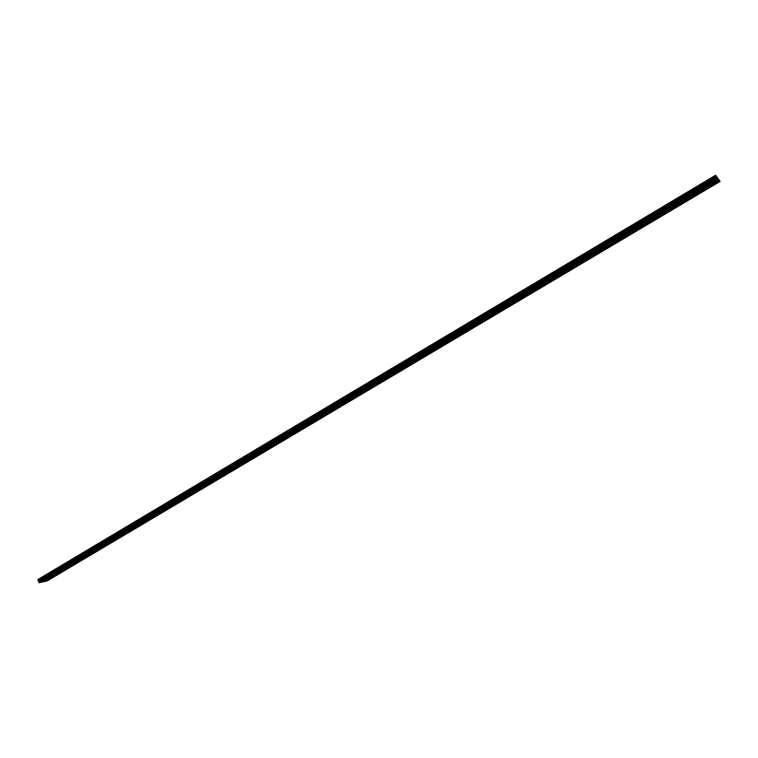 <?xml version="1.0" encoding="UTF-8"?>
<svg xmlns="http://www.w3.org/2000/svg" width="758" height="758" viewBox="0 0 758 758"><rect width="100%" height="100%" fill="white"/><g stroke="black" fill="none" stroke-linecap="round" stroke-linejoin="round"><path stroke-width="0.57" stroke-dasharray="3.79 2.84" d="M47.167 578.42L48.521 577.89L47.167 578.42M713.875 181.911L714.984 181.427L713.875 181.911M695.446 192.873L696.555 192.39L695.446 192.873M677.235 203.703L678.353 203.22L677.235 203.703M659.242 214.4L660.36 213.927L659.242 214.4M641.457 224.974L642.585 224.501L641.457 224.974M623.891 235.425L625.018 234.952L623.891 235.425M606.523 245.753L607.66 245.27L606.523 245.753M589.354 255.958L590.501 255.484L589.354 255.958M572.394 266.049L573.541 265.565L572.394 266.049M555.623 276.026L556.779 275.542L555.623 276.026M539.052 285.88L540.208 285.396L539.052 285.88M522.66 295.629L523.825 295.146L522.66 295.629M506.458 305.266L507.633 304.782L506.458 305.266M490.445 314.788L491.62 314.305L490.445 314.788M474.603 324.206L475.787 323.723L474.603 324.206M458.941 333.529L460.125 333.037L458.941 333.529M443.449 342.739L444.643 342.246L443.449 342.739M428.128 351.845L429.331 351.361L428.128 351.845M412.977 360.855L414.181 360.372L412.977 360.855M397.988 369.771L399.201 369.279L397.988 369.771M383.169 378.593L384.382 378.1L383.169 378.593M368.502 387.31L369.724 386.817L368.502 387.31M353.995 395.941L355.227 395.439L353.995 395.941M339.641 404.478L340.882 403.976L339.641 404.478M325.447 412.921L326.689 412.418L325.447 412.921M311.396 421.277L312.637 420.775L311.396 421.277M297.487 429.54L298.747 429.047L297.487 429.54M283.729 437.726L284.989 437.224L283.729 437.726M270.113 445.827L271.383 445.316L270.113 445.827M256.64 453.834L257.919 453.331L256.64 453.834M243.309 461.764L244.588 461.262L243.309 461.764M230.11 469.619L231.389 469.107L230.11 469.619M217.044 477.388L218.332 476.877L217.044 477.388M204.11 485.082L205.409 484.57L204.11 485.082M191.31 492.691L192.608 492.179L191.31 492.691M178.632 500.233L179.94 499.721L178.632 500.233M166.087 507.689L167.395 507.178L166.087 507.689M153.666 515.08L154.983 514.568L153.666 515.08M141.358 522.395L142.684 521.883L141.358 522.395M129.182 529.643L130.509 529.122L129.182 529.643M117.12 536.816L118.456 536.294L117.12 536.816M105.182 543.922L106.518 543.391L105.182 543.922M93.348 550.952L94.693 550.431L93.348 550.952M81.637 557.916L82.982 557.395L81.637 557.916M70.039 564.814L71.385 564.293L70.039 564.814M58.546 571.655L59.901 571.125L58.546 571.655M43.32 577.198L41.036 578.089L43.32 577.198M44.163 579.121L41.87 580.003L44.163 579.121M711.677 178.727L709.82 179.523L711.127 178.168L712.984 177.372L711.677 178.727M713.013 181.029L711.156 181.825L714.32 179.674L713.013 181.029M693.182 189.756L691.315 190.552L694.451 188.429L693.182 189.756M694.499 192.039L692.641 192.845L693.911 191.528L695.778 190.722L694.499 192.039M674.904 200.643L673.038 201.448L674.26 200.15L676.136 199.354L674.904 200.643M676.212 202.926L674.345 203.731L675.577 202.443L677.453 201.637L676.212 202.926M656.854 211.406L654.969 212.212L656.163 210.951L658.048 210.146L656.854 211.406M658.152 213.68L656.267 214.486L657.461 213.225L659.346 212.429L658.152 213.68M639.013 222.047L637.127 222.843L640.178 220.815L639.013 222.047M640.292 224.302L638.407 225.107L639.562 223.885L641.457 223.079L640.292 224.302M621.389 232.554L619.494 233.35L622.517 231.351L621.389 232.554M622.659 234.809L620.755 235.605L623.777 233.606L622.659 234.809M603.974 242.939L602.06 243.744L605.064 241.764L603.974 242.939M605.225 245.185L603.311 245.98L606.315 244.019L605.225 245.185M586.758 253.2L584.844 254.006L587.81 252.063L586.758 253.2M587.99 255.437L586.076 256.242L587.137 255.105L589.051 254.3L587.99 255.437M569.741 263.348L567.818 264.154L568.841 263.035L570.765 262.23L569.741 263.348M570.964 265.565L569.04 266.38L570.063 265.272L571.996 264.457L570.964 265.565M552.923 273.373L550.99 274.178L551.985 273.088L553.918 272.283L552.923 273.373M554.136 275.59L552.203 276.395L555.131 274.51L554.136 275.59M536.304 283.284L534.352 284.089L535.319 283.028L537.27 282.222L536.304 283.284M537.498 285.491L535.555 286.297L538.464 284.43L537.498 285.491M519.865 293.081L517.913 293.886L518.851 292.853L520.803 292.048L519.865 293.081M521.049 295.279L519.097 296.094L520.035 295.061L521.987 294.246L521.049 295.279M503.615 302.764L501.654 303.579L502.563 302.575L504.534 301.76L503.615 302.764M504.79 304.953L502.829 305.768L503.738 304.763L505.7 303.949L504.79 304.953M487.555 312.343L485.584 313.158L486.465 312.173L488.446 311.358L487.555 312.343M488.711 314.523L486.74 315.337L487.621 314.362L489.602 313.547L488.711 314.523M471.675 321.818L469.685 322.624L472.537 320.852L471.675 321.818M472.821 323.988L470.832 324.803L471.694 323.846L473.684 323.031L472.821 323.988M455.965 331.18L453.976 331.995L454.809 331.056L456.799 330.242L455.965 331.18M457.102 333.34L455.103 334.155L457.936 332.411L457.102 333.34M440.436 340.437L438.427 341.252L439.242 340.342L441.251 339.527L440.436 340.437M441.554 342.588L439.555 343.412L440.37 342.502L442.378 341.678L441.554 342.588M425.077 349.599L423.059 350.414L425.863 348.699L425.077 349.599M426.185 351.74L424.177 352.565L424.963 351.674L426.981 350.85L426.185 351.74M409.889 358.648L407.861 359.472L408.628 358.6L410.656 357.785L409.889 358.648M410.988 360.789L408.96 361.613L409.727 360.742L411.755 359.917L410.988 360.789M394.861 367.611L392.824 368.435L395.61 366.758L394.861 367.611M395.951 369.733L393.914 370.558L396.699 368.89L395.951 369.733M380.004 376.47L377.958 377.294L380.734 375.636L380.004 376.47M381.075 378.593L379.028 379.417L381.805 377.759L381.075 378.593M365.299 385.235L363.243 386.059L366.01 384.42L365.299 385.235M366.37 387.347L364.314 388.172L367.08 386.542L366.37 387.347M350.755 393.904L348.689 394.729L351.447 393.108L350.755 393.904M351.816 396.008L349.751 396.832L350.442 396.046L352.508 395.221L351.816 396.008M336.372 402.479L334.297 403.313L336.372 402.479M337.414 404.573L335.339 405.407L337.414 404.573M322.141 410.969L320.056 411.802L322.141 410.969M323.173 413.053L321.089 413.887L323.173 413.053M308.061 419.364L305.957 420.197L308.061 419.364M309.084 421.439L306.981 422.272L309.084 421.439M294.123 427.673L292.019 428.507L294.123 427.673M295.137 429.739L293.033 430.582L295.137 429.739M280.337 435.888L278.214 436.731L280.337 435.888M281.341 437.953L279.219 438.797L281.341 437.953M266.693 444.027L264.561 444.87L266.693 444.027M267.688 446.083L265.556 446.926L267.688 446.083M253.191 452.081L251.05 452.924L253.191 452.081M254.167 454.118L252.035 454.971L254.167 454.118M239.822 460.04L237.68 460.892L239.822 460.04M240.798 462.086L238.656 462.93L240.798 462.086M226.595 467.932L224.444 468.776L226.595 467.932M227.561 469.96L225.41 470.813L227.561 469.96M213.5 475.74L211.34 476.583L213.5 475.74M214.457 477.758L212.297 478.611L214.457 477.758M200.548 483.462L198.369 484.315L200.548 483.462M201.495 485.48L199.316 486.333L201.495 485.48M187.719 491.108L185.53 491.961L187.719 491.108M188.657 493.117L186.468 493.97L188.657 493.117M175.022 498.679L172.824 499.541L175.022 498.679M175.951 500.678L173.753 501.54L175.951 500.678M162.449 506.173L160.241 507.036L162.449 506.173M163.368 508.163L161.17 509.025L163.368 508.163M149.999 513.592L147.791 514.455L149.999 513.592M150.908 515.582L148.701 516.444L150.908 515.582M137.681 520.945L135.455 521.807L137.681 520.945M138.581 522.916L136.364 523.787L138.581 522.916M125.477 528.222L123.251 529.084L125.477 528.222M126.368 530.183L124.141 531.055L126.368 530.183M113.397 535.423L111.161 536.294L113.397 535.423M114.278 537.384L112.042 538.256L114.278 537.384M101.43 542.557L99.184 543.429L101.43 542.557M102.311 544.509L100.065 545.381L102.311 544.509M89.586 549.616L87.331 550.498L89.586 549.616M90.448 551.568L88.193 552.44L90.448 551.568M77.847 556.609L75.582 557.49L77.847 556.609M78.709 558.551L76.444 559.432L78.709 558.551M66.23 563.545L63.956 564.426L66.23 563.545M67.083 565.477L64.809 566.359L67.083 565.477M54.718 570.404L52.435 571.286L54.718 570.404M55.561 572.328L53.287 573.219L55.561 572.328M47.82 576.165L45.546 577.046L47.82 576.165M48.654 578.07L46.39 578.96L48.654 578.07M712.975 180.053L711.137 180.849L712.435 179.504L714.282 178.708L712.975 180.053M714.311 182.346L712.463 183.133L715.618 181.001L714.311 182.346M694.603 191.007L692.746 191.793L695.863 189.689L694.603 191.007M695.91 193.281L694.063 194.076L695.323 192.769L697.18 191.973L695.91 193.281M676.439 201.817L674.582 202.613L675.804 201.334L677.671 200.538L676.439 201.817M675.776 204.868L678.969 202.803L675.861 204.878M658.494 212.505L656.627 213.301L657.811 212.05L659.687 211.255L658.494 212.505M659.782 214.76L657.916 215.556L659.1 214.315L660.976 213.519L659.782 214.76M640.766 223.06L638.89 223.856L640.036 222.644L641.922 221.848L640.766 223.06M642.035 225.306L640.159 226.102L641.315 224.889L643.191 224.093L642.035 225.306M623.247 233.502L621.352 234.298L622.47 233.104L624.365 232.308L623.247 233.502M624.497 235.738L622.612 236.534L623.73 235.35L625.625 234.554L624.497 235.738M605.926 243.811L604.031 244.607L607.016 242.645L605.926 243.811M607.167 246.037L605.272 246.833L608.257 244.881L607.167 246.037M588.805 254.006L586.9 254.802L589.866 252.869L588.805 254.006M590.037 256.223L588.132 257.019L589.193 255.891L591.098 255.095L590.037 256.223M571.892 264.078L569.978 264.874L572.915 262.969L571.892 264.078M573.105 266.285L571.191 267.091L574.128 265.186L573.105 266.285M555.169 274.036L553.245 274.841L556.164 272.956L555.169 274.036M556.372 276.234L554.449 277.04L557.367 275.163L556.372 276.234M538.635 283.88L536.702 284.686L539.601 282.829L538.635 283.88M539.819 286.079L537.886 286.875L540.795 285.027L539.819 286.079M522.29 293.621L520.348 294.417L523.228 292.588L522.29 293.621M523.465 295.8L521.523 296.605L522.461 295.582L524.403 294.777L523.465 295.8M506.126 303.238L504.174 304.043L507.036 302.234L506.126 303.238M507.291 305.417L505.34 306.223L508.211 304.413L507.291 305.417M490.151 312.751L488.19 313.566L489.071 312.59L491.032 311.775L490.151 312.751M491.298 314.921L489.336 315.726L492.188 313.945L491.298 314.921M474.347 322.169L472.376 322.974L473.238 322.017L475.209 321.212L474.347 322.169M475.493 324.32L473.513 325.135L474.375 324.187L476.356 323.372L475.493 324.32M458.723 331.473L456.742 332.279L459.566 330.535L458.723 331.473M459.85 333.615L457.87 334.43L460.693 332.686L459.85 333.615M443.269 340.674L441.279 341.479L444.084 339.764L443.269 340.674M444.387 342.815L442.397 343.62L445.202 341.905L444.387 342.815M427.986 349.77L425.987 350.584L426.782 349.694L428.782 348.888L427.986 349.77M429.094 351.901L427.095 352.716L427.891 351.835L429.89 351.02L429.094 351.901M412.873 358.771L410.864 359.586L411.632 358.724L413.65 357.909L412.873 358.771M413.972 360.893L411.954 361.708L414.74 360.031L413.972 360.893M397.922 367.677L395.903 368.492L396.652 367.649L398.67 366.834L397.922 367.677M399.002 369.79L396.984 370.605L399.76 368.947L399.002 369.79M383.131 376.48L381.103 377.304L381.833 376.48L383.87 375.655L383.131 376.48M384.202 378.593L382.174 379.407L384.941 377.768L384.202 378.593M368.502 385.197L366.465 386.021L367.175 385.216L369.212 384.391L368.502 385.197M369.563 387.291L367.526 388.115L369.563 387.291M354.033 393.819L351.977 394.634L352.669 393.847L354.725 393.032L354.033 393.819M355.085 395.903L353.029 396.728L355.085 395.903M339.707 402.346L337.651 403.171L339.707 402.346M340.749 404.421L338.693 405.255L340.749 404.421M325.542 410.779L323.476 411.603L325.542 410.779M326.575 412.854L324.5 413.679L326.575 412.854M311.529 419.127L309.444 419.96L311.529 419.127M312.542 421.192L310.458 422.026L312.542 421.192M297.648 427.389L295.563 428.223L297.648 427.389M298.661 429.445L296.567 430.279L298.661 429.445M283.928 435.566L281.824 436.4L283.928 435.566M284.923 437.612L282.819 438.446L284.923 437.612M270.341 443.657L268.228 444.491L270.341 443.657M271.326 445.695L269.213 446.538L271.326 445.695M256.896 451.664L254.773 452.498L256.896 451.664M257.872 453.691L255.749 454.535L257.872 453.691M243.583 459.585L241.461 460.428L243.583 459.585M244.559 461.613L242.427 462.456L244.559 461.613M230.413 467.43L228.272 468.273L230.413 467.43M231.37 469.448L229.238 470.292L231.37 469.448M217.375 475.19L215.225 476.043L217.375 475.19M218.323 477.208L216.182 478.052L218.323 477.208M204.471 482.884L202.31 483.727L204.471 482.884M205.409 484.883L203.258 485.736L205.409 484.883M191.698 490.492L189.528 491.336L191.698 490.492M192.627 492.482L190.457 493.335L192.627 492.482M179.049 498.025L176.87 498.878L179.049 498.025M179.968 500.005L177.789 500.867L179.968 500.005M166.523 505.482L164.334 506.335L166.523 505.482M167.442 507.462L165.253 508.315L167.442 507.462M154.12 512.863L151.932 513.716L154.12 512.863M155.03 514.834L152.832 515.696L155.03 514.834M141.85 520.178L139.643 521.03L141.85 520.178M142.741 522.139L140.543 523.001L142.741 522.139M129.694 527.416L127.477 528.279L129.694 527.416M130.584 529.368L128.367 530.24L130.584 529.368M117.651 534.58L115.434 535.442L117.651 534.58M118.532 536.531L116.315 537.403L118.532 536.531M105.732 541.676L103.505 542.548L105.732 541.676M106.603 543.628L104.377 544.49L106.603 543.628M93.926 548.707L91.69 549.578L93.926 548.707M94.788 550.649L92.552 551.521L94.788 550.649M82.234 555.671L79.988 556.543L82.234 555.671M83.096 557.604L80.841 558.475L83.096 557.604M70.655 562.569L68.4 563.45L70.655 562.569M71.498 564.492L69.253 565.373L71.498 564.492M59.181 569.4L56.916 570.281L59.181 569.4M60.024 571.314L57.76 572.195L60.024 571.314M42.647 579.472L44.021 578.932L42.647 579.472M712.577 180.584L713.685 180.101L712.577 180.584M694.025 191.632L695.143 191.149L694.025 191.632M675.7 202.538L676.828 202.054L675.7 202.538M657.603 213.32L658.73 212.837L657.603 213.32M639.714 223.97L640.842 223.487L639.714 223.97M622.034 234.497L623.18 234.014L622.034 234.497M604.571 244.891L605.718 244.408L604.571 244.891M587.308 255.171L588.454 254.688L587.308 255.171M570.243 265.328L571.399 264.845L570.243 265.328M553.387 275.372L554.543 274.879L553.387 275.372M536.711 285.292L537.886 284.809L536.711 285.292M520.234 295.108L521.409 294.616L520.234 295.108M503.947 304.801L505.131 304.318L503.947 304.801M487.839 314.39L489.033 313.907L487.839 314.39M471.921 323.874L473.115 323.382L471.921 323.874M456.174 333.245L457.377 332.762L456.174 333.245M440.606 342.521L441.81 342.029L440.606 342.521M425.21 351.684L426.422 351.191L425.21 351.684M409.983 360.751L411.196 360.258L409.983 360.751M394.918 369.724L396.14 369.222L394.918 369.724M380.023 378.593L381.255 378.09L380.023 378.593M365.29 387.366L366.521 386.864L365.29 387.366M350.717 396.036L351.958 395.543L350.717 396.036M336.296 404.63L337.537 404.128L336.296 404.63M322.027 413.119L323.287 412.617L322.027 413.119M307.919 421.524L309.179 421.022L307.919 421.524M293.952 429.843L295.213 429.331L293.952 429.843M280.128 438.067L281.408 437.565L280.128 438.067M266.456 446.206L267.735 445.704L266.456 446.206M252.926 454.269L254.205 453.758L252.926 454.269M239.537 462.238L240.826 461.726L239.537 462.238M226.282 470.131L227.571 469.619L226.282 470.131M213.159 477.947L214.457 477.426L213.159 477.947M200.178 485.679L201.476 485.158L200.178 485.679M187.321 493.325L188.628 492.814L187.321 493.325M174.596 500.905L175.913 500.384L174.596 500.905M162.004 508.4L163.321 507.888L162.004 508.4M149.534 515.828L150.861 515.307L149.534 515.828M137.179 523.181L138.515 522.66L137.179 523.181M124.956 530.458L126.292 529.937L124.956 530.458M112.857 537.668L114.193 537.147L112.857 537.668M100.861 544.803L102.216 544.282L100.861 544.803M88.999 551.871L90.354 551.35L88.999 551.871M77.24 558.873L78.595 558.343L77.24 558.873M65.595 565.8L66.96 565.269L65.595 565.8M54.064 572.669L55.438 572.138L54.064 572.669M718.47 178.604L46.304 578.487L45.527 577.729L38.052 579.453M46.304 578.487L46.105 579.387L47.223 580.893M42.353 582.04L42.903 581.708M720.005 181.247L47.271 580.685M40.923 578.79L716.462 176.083M716.623 176.339L41.131 578.941M42.638 578.591L717.049 176.785M716.907 176.642L42.685 578.382M45.527 577.729L717.76 177.457M718.631 178.926L46.219 578.856M46.105 579.387L718.859 179.371M719.219 179.987L46.333 579.898M47.062 580.221L719.683 180.688M42.391 581.831L718.641 179.807M45.821 577.947L717.997 177.827M718.499 178.661L46.295 578.553M46.115 578.165L718.224 178.196M46.181 578.212L718.281 178.282M47.479 579.955L46.92 578.695M713.951 184.175L713.098 182.706M695.531 195.109L694.688 193.65M677.33 205.92L676.496 204.461M659.346 216.599L658.522 215.149M641.581 227.144L640.766 225.704M624.014 237.576L623.218 236.136M606.665 247.875L605.869 246.445M589.516 258.061L588.729 256.64M572.555 268.124L571.778 266.712M555.803 278.082L555.027 276.67M539.232 287.917L538.474 286.505M522.859 297.638L522.101 296.236M506.657 307.255L505.918 305.862M490.653 316.768L489.914 315.375M474.821 326.167L474.082 324.784M459.159 335.462L458.438 334.079M443.676 344.663L442.956 343.279M428.365 353.749L427.654 352.375M413.214 362.75L412.513 361.376M398.234 371.638L397.543 370.274M383.415 380.44L382.733 379.085M368.758 389.148L368.075 387.793M354.261 397.761L353.579 396.406M339.906 406.279L339.233 404.933M325.713 414.711L325.049 413.366M311.671 423.049L311.007 421.713M297.771 431.311L297.117 429.976M284.013 439.479L283.369 438.143M270.407 447.561L269.763 446.235M256.934 455.558L256.289 454.231M243.602 463.479L242.967 462.153M230.404 471.315L229.778 469.998M217.338 479.075L216.722 477.758M204.404 486.75L203.788 485.442M191.603 494.358L190.997 493.051M178.935 501.881L178.329 500.574M166.39 509.329L165.784 508.031M153.969 516.71L153.372 515.412M141.67 524.015L141.073 522.717M129.495 531.244L128.907 529.956M117.433 538.407L116.846 537.119M105.485 545.504L104.907 544.216M93.66 552.525L93.092 551.246M81.949 559.48L81.381 558.21M70.352 566.378L69.783 565.098M58.859 573.2L58.3 571.93M41.87 580.003L41.036 578.089M711.156 181.825L709.82 179.523M692.641 192.845L691.315 190.552M674.345 203.731L673.038 201.448M656.267 214.486L654.969 212.212M638.407 225.107L637.127 222.843M620.755 235.605L619.494 233.35M603.311 245.98L602.06 243.744M586.076 256.242L584.844 254.006M569.04 266.38L567.818 264.154M552.203 276.395L550.99 274.178M535.555 286.297L534.352 284.089M519.097 296.094L517.913 293.886M502.829 305.768L501.654 303.579M486.74 315.337L485.584 313.158M470.832 324.803L469.685 322.624M455.103 334.155L453.976 331.995M439.555 343.412L438.427 341.252M424.177 352.565L423.059 350.414M408.96 361.613L407.861 359.472M393.914 370.558L392.824 368.435M379.028 379.417L377.958 377.294M364.314 388.172L363.243 386.059M349.751 396.832L348.689 394.729M335.339 405.407L334.297 403.313M321.089 413.887L320.056 411.802M306.981 422.272L305.957 420.197M293.033 430.582L292.019 428.507M279.219 438.797L278.214 436.731M265.556 446.926L264.561 444.87M252.035 454.971L251.05 452.924M238.656 462.93L237.68 460.892M225.41 470.813L224.444 468.776M212.297 478.611L211.34 476.583M199.316 486.333L198.369 484.315M186.468 493.97L185.53 491.961M173.753 501.54L172.824 499.541M161.17 509.025L160.241 507.036M148.701 516.444L147.791 514.455M136.364 523.787L135.455 521.807M124.141 531.055L123.251 529.084M112.042 538.256L111.161 536.294M100.065 545.381L99.184 543.429M88.193 552.44L87.331 550.498M76.444 559.432L75.582 557.49M64.809 566.359L63.956 564.426M53.287 573.219L52.435 571.286M46.39 578.96L45.546 577.046M712.463 183.133L711.137 180.849M694.063 194.076L692.746 191.793M675.88 204.878L674.582 202.613M657.916 215.556L656.627 213.301M640.159 226.102L638.89 223.856M622.612 236.534L621.352 234.298M605.272 246.833L604.031 244.607M588.132 257.019L586.9 254.802M571.191 267.091L569.978 264.874M554.449 277.04L553.245 274.841M537.886 286.875L536.702 284.686M521.523 296.605L520.348 294.417M505.34 306.223L504.174 304.043M489.336 315.726L488.19 313.566M473.513 325.135L472.376 322.974M457.87 334.43L456.742 332.279M442.397 343.62L441.279 341.479M427.095 352.716L425.987 350.584M411.954 361.708L410.864 359.586M396.984 370.605L395.903 368.492M382.174 379.407L381.103 377.304M367.526 388.115L366.465 386.021M353.029 396.728L351.977 394.634M338.693 405.255L337.651 403.171M324.5 413.679L323.476 411.603M310.458 422.026L309.444 419.96M296.567 430.279L295.563 428.223M282.819 438.446L281.824 436.4M269.213 446.538L268.228 444.491M255.749 454.535L254.773 452.498M242.427 462.456L241.461 460.428M229.238 470.292L228.272 468.273M216.182 478.052L215.225 476.043M203.258 485.736L202.31 483.727M190.457 493.335L189.528 491.336M177.789 500.867L176.87 498.878M165.253 508.315L164.334 506.335M152.832 515.696L151.932 513.716M140.543 523.001L139.643 521.03M128.367 530.24L127.477 528.279M116.315 537.403L115.434 535.442M104.377 544.49L103.505 542.548M92.552 551.521L91.69 549.578M80.841 558.475L79.988 556.543M69.253 565.373L68.4 563.45M57.76 572.195L56.916 570.281M42.969 581.016L42.41 579.737M712.643 182.868L711.79 181.399M694.11 193.887L693.267 192.418M675.804 204.774L674.961 203.315M657.707 215.528L656.883 214.069M639.837 226.149L639.013 224.7M622.166 236.648L621.361 235.207M604.713 247.023L603.918 245.592M587.459 257.284L586.673 255.853M570.414 267.422L569.628 265.992M553.558 277.437L552.781 276.016M536.901 287.339L536.133 285.927M520.433 297.127L519.675 295.724M504.155 306.81L503.397 305.408M488.057 316.38L487.309 314.977M472.139 325.845L471.4 324.443M456.401 335.197L455.672 333.804M440.834 344.445L440.114 343.061M425.446 353.598L424.736 352.214M410.23 362.646L409.519 361.272M395.174 371.6L394.473 370.226M380.279 380.45L379.587 379.085M365.555 389.205L364.863 387.85M350.982 397.874L350.3 396.51M336.561 406.44L335.889 405.085M322.302 414.92L321.638 413.574M308.193 423.305L307.53 421.96M294.237 431.615L293.573 430.269M280.422 439.82L279.768 438.484M266.75 447.95L266.105 446.614M253.219 455.994L252.575 454.667M239.831 463.962L239.196 462.626M226.576 471.836L225.95 470.51M213.462 479.634L212.837 478.317M200.482 487.356L199.856 486.039M187.624 494.993L187.008 493.685M174.899 502.563L174.293 501.256M162.307 510.049L161.7 508.741M149.838 517.468L149.241 516.16M137.492 524.801L136.895 523.503M125.269 532.078L124.682 530.78M113.16 539.27L112.582 537.981M101.184 546.395L100.596 545.106M89.311 553.454L88.733 552.165M77.553 560.446L76.984 559.158M65.918 567.363L65.349 566.084M54.386 574.223L53.827 572.944M49.109 579.226L48.521 577.89M715.922 183.029L714.984 181.427M697.474 193.982L696.555 192.39M679.263 204.812L678.353 203.22M661.26 215.499L660.36 213.927M643.476 226.073L642.585 224.501M625.9 236.515L625.018 234.952M608.532 246.833L607.66 245.27M591.363 257.038L590.501 255.484M574.393 267.119L573.541 265.565M557.623 277.077L556.779 275.542M541.041 286.931L540.208 285.396M524.65 296.672L523.825 295.146M508.447 306.298L507.633 304.782M492.425 315.821L491.62 314.305M476.583 325.229L475.787 323.723M460.921 334.543L460.125 333.037M445.429 343.744L444.643 342.246M430.099 352.849L429.331 351.361M414.948 361.85L414.181 360.372M399.959 370.757L399.201 369.279M385.14 379.569L384.382 378.1M370.473 388.286L369.724 386.817M355.957 396.908L355.227 395.439M341.612 405.435L340.882 403.976M327.409 413.868L326.689 412.418M313.357 422.225L312.637 420.775M299.448 430.487L298.747 429.047M285.69 438.655L284.989 437.224M272.075 446.746L271.383 445.316M258.601 454.753L257.919 453.331M245.26 462.683L244.588 461.262M232.062 470.519L231.389 469.107M218.996 478.289L218.332 476.877M206.062 485.973L205.409 484.57M193.262 493.581L192.608 492.179M180.584 501.104L179.94 499.721M168.039 508.561L167.395 507.178M155.617 515.942L154.983 514.568M143.309 523.257L142.684 521.883M131.134 530.496L130.509 529.122M119.072 537.659L118.456 536.294M107.124 544.756L106.518 543.391M95.3 551.786L94.693 550.431M83.588 558.741L82.982 557.395M71.982 565.639L71.385 564.293M60.488 572.461L59.901 571.125M44.561 578.667L43.718 576.743M714.32 179.674L712.984 177.372M695.778 190.722L694.451 188.429M677.453 201.637L676.136 199.354M659.346 212.429L658.048 210.146M641.457 223.079L640.178 220.815M623.777 233.606L622.517 231.351M606.315 244.019L605.064 241.764M589.051 254.3L587.81 252.063M571.996 264.457L570.765 262.23M555.131 274.51L553.918 272.283M538.464 284.43L537.27 282.222M521.987 294.246L520.803 292.048M505.7 303.949L504.534 301.76M489.602 313.547L488.446 311.358M473.684 323.031L472.537 320.852M457.936 332.411L456.799 330.242M442.378 341.678L441.251 339.527M426.981 350.85L425.863 348.699M411.755 359.917L410.656 357.785M396.699 368.89L395.61 366.758M381.805 377.759L380.734 375.636M367.08 386.542L366.01 384.42M352.508 395.221L351.447 393.108M338.096 403.806L337.045 401.712M323.827 412.305L322.794 410.211M309.719 420.709L308.696 418.624M295.762 429.028L294.748 426.953M281.948 437.252L280.943 435.187M268.275 445.401L267.28 443.345M254.754 453.455L253.769 451.408M241.366 461.433L240.39 459.386M228.111 469.325L227.144 467.288M214.997 477.133L214.04 475.114M202.016 484.864L201.069 482.855M189.168 492.52L188.23 490.511M176.453 500.1L175.524 498.101M163.861 507.604L162.942 505.605M151.392 515.023L150.482 513.043M139.055 522.376L138.145 520.405M126.832 529.662L125.942 527.691M114.733 536.863L113.842 534.902M102.747 544.007L101.875 542.046M90.884 551.075L90.013 549.124M79.135 558.068L78.273 556.126M67.5 565.004L66.647 563.071M55.978 571.864L55.126 569.94M49.062 577.624L48.218 575.71M715.618 181.001L714.282 178.708M697.18 191.973L695.863 189.689M678.969 202.803L677.671 200.538M660.976 213.519L659.687 211.255M643.191 224.093L641.922 221.848M625.625 234.554L624.365 232.308M608.257 244.881L607.016 242.645M591.098 255.095L589.866 252.869M574.128 265.186L572.915 262.969M557.367 275.163L556.164 272.956M540.795 285.027L539.601 282.829M524.403 294.777L523.228 292.588M508.211 304.413L507.036 302.234M492.188 313.945L491.032 311.775M476.356 323.372L475.209 321.212M460.693 332.686L459.566 330.535M445.202 341.905L444.084 339.764M429.89 351.02L428.782 348.888M414.74 360.031L413.65 357.909M399.76 368.947L398.67 366.834M384.941 377.768L383.87 375.655M370.283 386.495L369.212 384.391M355.777 395.117L354.725 393.032M341.432 403.663L340.389 401.569M327.229 412.106L326.205 410.031M313.187 420.463L312.163 418.397M299.287 428.734L298.282 426.678M285.539 436.921L284.534 434.865M271.923 445.012L270.938 442.975M258.459 453.028L257.474 450.991M245.128 460.968L244.152 458.931M231.929 468.814L230.972 466.795M218.873 476.583L217.916 474.574M205.939 484.277L205.001 482.278M193.148 491.895L192.21 489.895M180.48 499.427L179.551 497.438M167.935 506.894L167.016 504.913M155.513 514.284L154.604 512.313M143.215 521.599L142.314 519.628M131.049 528.847L130.149 526.886M118.987 536.02L118.106 534.068M107.049 543.116L106.177 541.174M95.224 550.156L94.362 548.214M83.522 557.121L82.66 555.188M71.925 564.018L71.072 562.095M60.432 570.859L59.588 568.936M44.608 580.277L44.021 578.932M714.623 181.712L713.685 180.101M696.071 192.75L695.143 191.149M677.747 203.656L676.828 202.054M659.631 214.429L658.73 212.837M641.742 225.069L640.842 223.487M624.061 235.586L623.18 234.014M606.59 245.98L605.718 244.408M589.326 256.251L588.454 254.688M572.262 266.399L571.399 264.845M555.396 276.433L554.543 274.879M538.72 286.353L537.886 284.809M522.243 296.151L521.409 294.616M505.946 305.844L505.131 304.318M489.839 315.432L489.033 313.907M473.911 324.907L473.115 323.382M458.164 334.269L457.377 332.762M442.596 343.535L441.81 342.029M427.199 352.697L426.422 351.191M411.964 361.756L411.196 360.258M396.908 370.709L396.14 369.222M382.004 379.578L381.255 378.09M367.27 388.342L366.521 386.864M352.697 397.012L351.958 395.543M338.276 405.587L337.537 404.128M324.007 414.076L323.287 412.617M309.889 422.471L309.179 421.022M295.923 430.781L295.213 429.331M282.109 439.005L281.408 437.565M268.427 447.135L267.735 445.704M254.896 455.188L254.205 453.758M241.499 463.157L240.826 461.726M228.243 471.04L227.571 469.619M215.13 478.848L214.457 477.426M202.14 486.57L201.476 485.158M189.292 494.216L188.628 492.814M176.567 501.787L175.913 500.384M163.965 509.281L163.321 507.888M151.496 516.7L150.861 515.307M139.15 524.043L138.515 522.66M126.918 531.311L126.292 529.937M114.818 538.512L114.193 537.147M102.832 545.646L102.216 544.282M90.96 552.705L90.354 551.35M79.202 559.698L78.595 558.343M67.557 566.624L66.96 565.269M56.026 573.484L55.438 572.138"/><path stroke-width="1.14" d="M47.745 579.756L49.109 579.226L47.745 579.756M714.813 183.502L715.922 183.029L714.813 183.502M696.365 194.465L697.474 193.982L696.365 194.465M678.145 205.285L679.263 204.812L678.145 205.285M660.142 215.983L661.26 215.499L660.142 215.983M642.348 226.547L643.476 226.073L642.348 226.547M624.763 236.989L625.9 236.515L624.763 236.989M607.395 247.316L608.532 246.833L607.395 247.316M590.217 257.512L591.363 257.038L590.217 257.512M573.247 267.593L574.393 267.119L573.247 267.593M556.467 277.561L557.623 277.077L556.467 277.561M539.885 287.415L541.041 286.931L539.885 287.415M523.484 297.155L524.65 296.672L523.484 297.155M507.273 306.782L508.447 306.298L507.273 306.782M491.25 316.304L492.425 315.821L491.25 316.304M475.399 325.722L476.583 325.229L475.399 325.722M459.727 335.027L460.921 334.543L459.727 335.027M444.226 344.236L445.429 343.744L444.226 344.236M428.905 353.342L430.099 352.849L428.905 353.342M413.745 362.343L414.948 361.85L413.745 362.343M398.746 371.249L399.959 370.757L398.746 371.249M383.918 380.061L385.14 379.569L383.918 380.061M369.241 388.778L370.473 388.286L369.241 388.778M354.735 397.4L355.957 396.908L354.735 397.4M340.37 405.928L341.612 405.435L340.37 405.928M326.167 414.37L327.409 413.868L326.167 414.37M312.106 422.718L313.357 422.225L312.106 422.718M298.197 430.98L299.448 430.487L298.197 430.98M284.43 439.157L285.69 438.655L284.43 439.157M270.805 447.248L272.075 446.746L270.805 447.248M257.332 455.264L258.601 454.753L257.332 455.264M243.981 463.185L245.26 462.683L243.981 463.185M230.783 471.031L232.062 470.519L230.783 471.031M217.707 478.791L218.996 478.289L217.707 478.791M204.774 486.484L206.062 485.973L204.774 486.484M191.964 494.093L193.262 493.581L191.964 494.093M179.276 501.625L180.584 501.104L179.276 501.625M166.722 509.082L168.039 508.561L166.722 509.082M154.3 516.463L155.617 515.942L154.3 516.463M141.992 523.769L143.309 523.257L141.992 523.769M129.808 531.007L131.134 530.496L129.808 531.007M117.736 538.18L119.072 537.659L117.736 538.18M105.788 545.277L107.124 544.756L105.788 545.277M93.954 552.307L95.3 551.786L93.954 552.307M82.234 559.271L83.588 558.741L82.234 559.271M70.627 566.16L71.982 565.639L70.627 566.16M59.133 572.991L60.488 572.461L59.133 572.991M43.234 580.808L44.608 580.277L43.234 580.808M713.515 182.195L714.623 181.712L713.515 182.195M694.953 193.233L696.071 192.75L694.953 193.233M676.619 204.139L677.747 203.656L676.619 204.139M658.503 214.912L659.631 214.429L658.503 214.912M640.605 225.552L641.742 225.069L640.605 225.552M622.924 236.07L624.061 235.586L622.924 236.07M605.443 246.464L606.59 245.98L605.443 246.464M588.17 256.735L589.326 256.251L588.17 256.735M571.106 266.882L572.262 266.399L571.106 266.882M554.231 276.916L555.396 276.433L554.231 276.916M537.555 286.837L538.72 286.353L537.555 286.837M521.068 296.643L522.243 296.151L521.068 296.643M504.771 306.336L505.946 305.844L504.771 306.336M488.654 315.915L489.839 315.432L488.654 315.915M472.727 325.39L473.911 324.907L472.727 325.39M456.97 334.761L458.164 334.269L456.97 334.761M441.393 344.028L442.596 343.535L441.393 344.028M425.987 353.19L427.199 352.697L425.987 353.19M410.751 362.248L411.964 361.756L410.751 362.248M395.685 371.212L396.908 370.709L395.685 371.212M380.781 380.071L382.004 379.578L380.781 380.071M366.038 388.835L367.27 388.342L366.038 388.835M351.456 397.514L352.697 397.012L351.456 397.514M337.026 406.089L338.276 405.587L337.026 406.089M322.756 414.579L324.007 414.076L322.756 414.579M308.629 422.973L309.889 422.471L308.629 422.973M294.663 431.283L295.923 430.781L294.663 431.283M280.839 439.507L282.109 439.005L280.839 439.507M267.157 447.646L268.427 447.135L267.157 447.646M253.617 455.7L254.896 455.188L253.617 455.7M240.22 463.669L241.499 463.157L240.22 463.669M226.955 471.552L228.243 471.04L226.955 471.552M213.832 479.359L215.13 478.848L213.832 479.359M200.842 487.081L202.14 486.57L200.842 487.081M187.975 494.728L189.292 494.216L187.975 494.728M175.25 502.308L176.567 501.787L175.25 502.308M162.648 509.802L163.965 509.281L162.648 509.802M150.169 517.221L151.496 516.7L150.169 517.221M137.814 524.564L139.15 524.043L137.814 524.564M125.582 531.841L126.918 531.311L125.582 531.841M113.473 539.042L114.818 538.512L113.473 539.042M101.477 546.177L102.832 545.646L101.477 546.177M89.605 553.236L90.96 552.705L89.605 553.236M77.847 560.228L79.202 559.698L77.847 560.228M66.192 567.155L67.557 566.624L66.192 567.155M54.661 574.014L56.026 573.484L54.661 574.014M720.1 181.427L47.223 580.893L44.106 581.632L719.228 180.508L720.1 181.427L715.647 175.221L719.228 180.508M718.736 179.987L42.353 582.04L38.99 582.627L38.052 579.453L715.647 175.221M42.903 581.708L44.106 581.632M43.898 581.481L719.067 180.252M39.198 582.779L717.854 179.059M717.352 178.234L38.781 582.153M39.132 581.575L717.191 177.855M716.831 177.23L38.904 581.064M38.383 580.675L716.424 176.586M715.779 175.486L37.985 579.756M38.99 582.627L717.684 178.803M38.09 580.457L716.187 176.216M715.912 175.742L37.919 580.06M38.023 580.41L716.13 176.131M715.94 175.799L37.9 580.135"/></g></svg>
